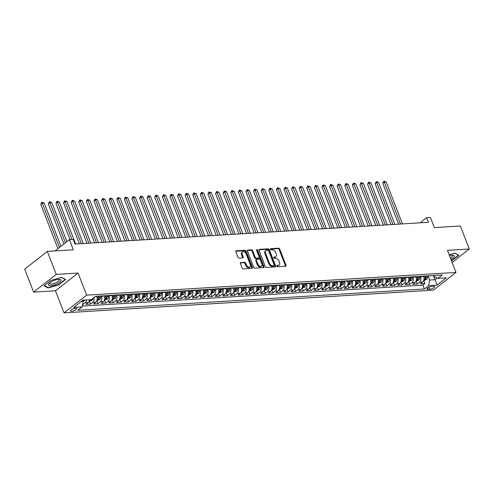 <?xml version="1.0" encoding="UTF-8"?>
<svg xmlns="http://www.w3.org/2000/svg" width="494" height="494" viewBox="0 0 494 494"><rect width="100%" height="100%" fill="white"/><g stroke="black" fill="none" stroke-linecap="round" stroke-linejoin="round"><path stroke-width="0.74" d="M276.93 266.13A0.716 0.475 51.9 0 0 277.702 266.729L285.625 266.241A1.019 0.679 51.9 0 0 285.909 266.143A1.019 0.679 51.9 0 0 286.02 265.297L279.715 249.038A1.019 0.679 51.9 0 0 278.622 248.179L270.693 248.667A0.716 0.475 51.9 0 0 271.187 249.933L272.213 249.871A3.26 2.167 51.9 0 1 275.72 252.613L276.245 253.965A3.26 2.167 51.9 0 1 275.868 256.682A3.26 2.167 51.9 0 1 274.979 257.004L273.954 257.065A0.716 0.475 51.9 0 0 274.442 258.331L275.467 258.269A3.26 2.167 51.9 0 1 278.974 261.011L279.505 262.37A3.26 2.167 51.9 0 1 279.129 265.08A3.26 2.167 51.9 0 1 278.233 265.402L277.208 265.463A0.716 0.475 51.9 0 0 276.93 266.13M71.642 311.294A3.322 1.037 158.8 0 0 75.113 310.201A3.322 1.037 158.8 0 0 76.7 308.559A3.322 1.037 158.8 0 0 75.557 308.225A3.322 1.037 158.8 0 0 72.087 309.318A3.322 1.037 158.8 0 0 70.5 310.961A3.322 1.037 158.8 0 0 71.642 311.294M240.745 262.487A1.019 0.679 51.9 0 0 240.467 262.586A1.019 0.679 51.9 0 0 240.35 263.432L242.122 267.995A1.019 0.679 51.9 0 0 243.215 268.853L252.02 268.31A1.019 0.679 51.9 0 0 252.298 268.211A1.019 0.679 51.9 0 0 252.415 267.359L246.111 251.106A1.019 0.679 51.9 0 0 245.012 250.248L236.212 250.791A1.019 0.679 51.9 0 0 235.934 250.89A1.019 0.679 51.9 0 0 235.817 251.736L237.954 257.244A1.019 0.679 51.9 0 0 239.047 258.103L242.813 257.874A1.019 0.679 51.9 0 0 243.091 257.769A1.019 0.679 51.9 0 0 243.209 256.923L242.153 254.194A2.729 1.809 51.9 0 1 242.461 251.921A2.729 1.809 51.9 0 1 246.142 253.947L250.291 264.648A2.729 1.809 51.9 0 1 249.983 266.914A2.729 1.809 51.9 0 1 246.302 264.895L245.611 263.111A1.019 0.679 51.9 0 0 244.511 262.252L240.306 262.833M452.146 262.456L469.3 249.001L460.377 225.999L434.35 227.604L430.422 217.484L426.625 217.712L428.409 222.312L74.995 244.042L73.211 239.442L69.413 239.676L55.075 250.921M56.23 274.398L33.623 292.127L55.47 290.787L78.077 273.052L56.23 274.398L47.307 251.397L73.34 249.797L69.413 239.676M78.077 273.052L86.641 295.134L456.011 272.429L433.405 290.157L64.035 312.869L86.641 295.134M469.3 249.001L447.447 250.347L456.011 272.429M265.321 266.569A1.019 0.679 51.9 0 0 266.414 267.427L275.22 266.884A1.019 0.679 51.9 0 0 275.498 266.785A1.019 0.679 51.9 0 0 275.615 265.933L269.31 249.68A1.019 0.679 51.9 0 0 268.217 248.822L259.412 249.365A1.019 0.679 51.9 0 0 259.134 249.464A1.019 0.679 51.9 0 0 259.017 250.31L265.321 266.569M263.617 267.594L254.818 268.137A1.019 0.679 51.9 0 1 253.718 267.279L247.414 251.026A1.019 0.679 51.9 0 1 247.531 250.174A1.019 0.679 51.9 0 1 247.809 250.075L251.576 249.847A1.019 0.679 51.9 0 1 252.675 250.699L255.231 257.294A1.019 0.679 51.9 0 0 256.33 258.152L258.825 257.998A1.019 0.679 51.9 0 0 259.103 257.899A1.019 0.679 51.9 0 0 259.22 257.047L256.559 250.186A0.716 0.475 51.9 0 1 257.602 250.118L264.018 266.649A1.019 0.679 51.9 0 1 263.901 267.495A1.019 0.679 51.9 0 1 263.617 267.594M33.623 292.127L24.7 269.125L47.307 251.397M82.529 304.57L82.93 304.545L82.659 303.853M86.53 299.957A4.156 2.822 86.5 0 1 85.159 302.797L88.198 302.612L85.968 304.36L90.526 304.082L89.389 301.136M94.027 297.586A4.156 2.822 86.5 0 1 92.761 302.328L95.799 302.143L93.57 303.89L98.127 303.612L96.991 300.673M101.258 295.962L101.375 296.264A4.156 2.822 86.5 0 1 100.356 301.865L103.4 301.673L101.171 303.427L105.728 303.143L104.586 300.204M108.859 295.492L108.976 295.801A4.156 2.822 86.5 0 1 107.958 301.396L111.002 301.21L108.766 302.958L113.33 302.68L112.187 299.735M116.454 295.023L116.578 295.332A4.156 2.822 86.5 0 1 115.559 300.926L118.597 300.741L116.368 302.489L120.931 302.211L119.789 299.271M124.056 294.56L124.173 294.862A4.156 2.822 86.5 0 1 123.16 300.463L126.198 300.272L123.969 302.025L128.526 301.741L127.39 298.802M131.657 294.091L131.775 294.399A4.156 2.822 86.5 0 1 130.762 299.994L133.8 299.809L131.571 301.556L136.128 301.278L134.992 298.333M139.259 293.621L139.376 293.93A4.156 2.822 86.5 0 1 138.357 299.525L141.401 299.339L139.172 301.087L143.729 300.809L142.587 297.87M146.86 293.158L146.977 293.461A4.156 2.822 86.5 0 1 145.958 299.061L149.003 298.87L146.767 300.624L151.331 300.34L150.188 297.4M154.455 292.689L154.579 292.998A4.156 2.822 86.5 0 1 153.56 298.592L156.598 298.407L154.369 300.154L158.932 299.877L157.79 296.931M162.057 292.22L162.174 292.528A4.156 2.822 86.5 0 1 161.161 298.123L164.199 297.938L161.97 299.685L166.527 299.407L165.391 296.468M169.658 291.756L169.775 292.059A4.156 2.822 86.5 0 1 168.763 297.66L171.801 297.468L169.572 299.222L174.129 298.938L172.993 295.999M177.26 291.287L177.377 291.596A4.156 2.822 86.5 0 1 176.358 297.19L179.402 297.005L177.173 298.753L181.73 298.475L180.588 295.529M184.861 290.818L184.978 291.127A4.156 2.822 86.5 0 1 183.959 296.721L187.004 296.536L184.768 298.283L189.332 298.006L188.189 295.066M192.456 290.355L192.58 290.657A4.156 2.822 86.5 0 1 191.561 296.258L194.599 296.067L192.37 297.82L196.933 297.536L195.791 294.597M200.058 289.885L200.175 290.194A4.156 2.822 86.5 0 1 199.162 295.789L202.2 295.603L199.971 297.351L204.528 297.073L203.392 294.128M207.659 289.416L207.776 289.725A4.156 2.822 86.5 0 1 206.764 295.319L209.802 295.134L207.573 296.882L212.13 296.604L210.994 293.664M215.261 288.953L215.378 289.256A4.156 2.822 86.5 0 1 214.359 294.856L217.403 294.665L215.174 296.419L219.731 296.134L218.589 293.195M222.862 288.484L222.979 288.792A4.156 2.822 86.5 0 1 221.96 294.387L225.005 294.202L222.769 295.949L227.333 295.671L226.19 292.726M230.457 288.014L230.581 288.323A4.156 2.822 86.5 0 1 229.562 293.918L232.6 293.732L230.371 295.48L234.934 295.202L233.792 292.263M238.059 287.551L238.182 287.854A4.156 2.822 86.5 0 1 237.163 293.455L240.201 293.263L237.972 295.017L242.535 294.733L241.393 291.793M245.66 287.082L245.777 287.391A4.156 2.822 86.5 0 1 244.765 292.985L247.803 292.8L245.574 294.548L250.131 294.27L248.995 291.324M253.261 286.613L253.379 286.921A4.156 2.822 86.5 0 1 252.36 292.516L255.404 292.331L253.175 294.078L257.732 293.8L256.59 290.861M260.863 286.149L260.98 286.452A4.156 2.822 86.5 0 1 259.961 292.053L263.006 291.861L260.77 293.615L265.334 293.331L264.191 290.392M268.458 285.68L268.582 285.989A4.156 2.822 86.5 0 1 267.563 291.584L270.601 291.398L268.372 293.146L272.935 292.868L271.793 289.922M276.06 285.211L276.183 285.52A4.156 2.822 86.5 0 1 275.164 291.114L278.202 290.929L275.973 292.676L280.536 292.399L279.394 289.459M283.661 284.748L283.778 285.05A4.156 2.822 86.5 0 1 282.766 290.651L285.804 290.46L283.575 292.213L288.132 291.929L286.995 288.99M291.262 284.278L291.38 284.587A4.156 2.822 86.5 0 1 290.361 290.182L293.405 289.997L291.176 291.744L295.733 291.466L294.591 288.521M298.864 283.809L298.981 284.118A4.156 2.822 86.5 0 1 297.962 289.712L301.007 289.527L298.771 291.275L303.335 290.997L302.192 288.058M306.459 283.346L306.583 283.649A4.156 2.822 86.5 0 1 305.564 289.249L308.602 289.058L306.373 290.812L310.936 290.528L309.794 287.588M314.061 282.877L314.184 283.186A4.156 2.822 86.5 0 1 313.165 288.78L316.203 288.595L313.974 290.342L318.537 290.064L317.395 287.119M321.662 282.407L321.779 282.716A4.156 2.822 86.5 0 1 320.767 288.311L323.805 288.126L321.575 289.873L326.133 289.595L324.996 286.656M329.263 281.944L329.381 282.247A4.156 2.822 86.5 0 1 328.362 287.848L331.406 287.656L329.177 289.41L333.734 289.126L332.592 286.187M336.865 281.475L336.982 281.784A4.156 2.822 86.5 0 1 335.963 287.378L339.008 287.193L336.772 288.941L341.335 288.663L340.193 285.717M344.46 281.006L344.584 281.314A4.156 2.822 86.5 0 1 343.565 286.909L346.603 286.724L344.374 288.471L348.937 288.193L347.795 285.254M352.061 280.543L352.185 280.845A4.156 2.822 86.5 0 1 351.166 286.446L354.204 286.254L351.975 288.008L356.538 287.724L355.396 284.785M359.663 280.073L359.78 280.382A4.156 2.822 86.5 0 1 358.768 285.977L361.806 285.791L359.576 287.539L364.134 287.261L362.997 284.316M367.264 279.604L367.382 279.913A4.156 2.822 86.5 0 1 366.369 285.507L369.407 285.322L367.178 287.07L371.735 286.792L370.593 283.852M374.866 279.141L374.983 279.443A4.156 2.822 86.5 0 1 373.964 285.044L377.008 284.853L374.773 286.606L379.336 286.322L378.194 283.383M382.461 278.672L382.584 278.98A4.156 2.822 86.5 0 1 381.566 284.575L384.604 284.39L382.375 286.137L386.938 285.859L385.795 282.914M390.062 278.202L390.186 278.511A4.156 2.822 86.5 0 1 389.167 284.106L392.205 283.92L389.976 285.668L394.539 285.39L393.397 282.451M397.664 277.739L397.781 278.042A4.156 2.822 86.5 0 1 396.768 283.642L399.807 283.451L397.577 285.205L402.135 284.921L400.998 281.981M405.265 277.27L405.383 277.579A4.156 2.822 86.5 0 1 404.37 283.173L407.408 282.988L405.179 284.735L409.736 284.458L408.594 281.512M412.867 276.801L412.984 277.109A4.156 2.822 86.5 0 1 411.965 282.704L415.009 282.519L412.774 284.266L417.337 283.988L419.567 282.241A4.156 2.822 -93.5 0 0 420.585 276.64L420.462 276.337M416.195 281.049L417.337 283.988M95.799 302.143A4.156 2.822 -93.5 0 0 96.818 296.548L96.694 296.239M103.4 301.673A4.156 2.822 -93.5 0 0 104.413 296.079L104.296 295.77M111.002 301.21A4.156 2.822 -93.5 0 0 112.015 295.61L111.897 295.307M118.597 300.741A4.156 2.822 -93.5 0 0 119.616 295.146L119.499 294.838M126.198 300.272A4.156 2.822 -93.5 0 0 127.217 294.677L127.1 294.368M133.8 299.809A4.156 2.822 -93.5 0 0 134.819 294.208L134.695 293.905M141.401 299.339A4.156 2.822 -93.5 0 0 142.414 293.745L142.297 293.436M149.003 298.87A4.156 2.822 -93.5 0 0 150.015 293.275L149.898 292.967M156.598 298.407A4.156 2.822 -93.5 0 0 157.617 292.806L157.5 292.504M164.199 297.938A4.156 2.822 -93.5 0 0 165.218 292.343L165.101 292.034M171.801 297.468A4.156 2.822 -93.5 0 0 172.82 291.874L172.696 291.565M179.402 297.005A4.156 2.822 -93.5 0 0 180.415 291.404L180.298 291.102M187.004 296.536A4.156 2.822 -93.5 0 0 188.016 290.941L187.899 290.633M194.599 296.067A4.156 2.822 -93.5 0 0 195.618 290.472L195.501 290.163M202.2 295.603A4.156 2.822 -93.5 0 0 203.219 290.003L203.102 289.7M209.802 295.134A4.156 2.822 -93.5 0 0 210.821 289.54L210.697 289.231M217.403 294.665A4.156 2.822 -93.5 0 0 218.416 289.07L218.299 288.762M225.005 294.202A4.156 2.822 -93.5 0 0 226.017 288.601L225.9 288.298M232.6 293.732A4.156 2.822 -93.5 0 0 233.619 288.138L233.501 287.829M240.201 293.263A4.156 2.822 -93.5 0 0 241.22 287.669L241.103 287.36M247.803 292.8A4.156 2.822 -93.5 0 0 248.822 287.199L248.698 286.897M255.404 292.331A4.156 2.822 -93.5 0 0 256.417 286.736L256.3 286.427M263.006 291.861A4.156 2.822 -93.5 0 0 264.018 286.267L263.901 285.958M270.601 291.398A4.156 2.822 -93.5 0 0 271.62 285.798L271.502 285.495M278.202 290.929A4.156 2.822 -93.5 0 0 279.221 285.334L279.104 285.026M285.804 290.46A4.156 2.822 -93.5 0 0 286.823 284.865L286.699 284.556M293.405 289.997A4.156 2.822 -93.5 0 0 294.418 284.396L294.301 284.093M301.007 289.527A4.156 2.822 -93.5 0 0 302.019 283.933L301.902 283.624M308.602 289.058A4.156 2.822 -93.5 0 0 309.621 283.463L309.503 283.155M316.203 288.595A4.156 2.822 -93.5 0 0 317.222 282.994L317.105 282.692M323.805 288.126A4.156 2.822 -93.5 0 0 324.824 282.531L324.7 282.222M331.406 287.656A4.156 2.822 -93.5 0 0 332.419 282.062L332.301 281.753M339.008 287.193A4.156 2.822 -93.5 0 0 340.02 281.592L339.903 281.29M346.603 286.724A4.156 2.822 -93.5 0 0 347.622 281.129L347.504 280.82M354.204 286.254A4.156 2.822 -93.5 0 0 355.223 280.66L355.106 280.351M361.806 285.791A4.156 2.822 -93.5 0 0 362.824 280.191L362.701 279.888M369.407 285.322A4.156 2.822 -93.5 0 0 370.42 279.728L370.302 279.419M377.008 284.853A4.156 2.822 -93.5 0 0 378.021 279.258L377.904 278.949M384.604 284.39A4.156 2.822 -93.5 0 0 385.623 278.789L385.505 278.486M392.205 283.92A4.156 2.822 -93.5 0 0 393.224 278.326L393.107 278.017M399.807 283.451A4.156 2.822 -93.5 0 0 400.825 277.856L400.702 277.548M407.408 282.988A4.156 2.822 -93.5 0 0 408.421 277.387L408.303 277.085M415.009 282.519A4.156 2.822 -93.5 0 0 416.022 276.924L415.905 276.615M433.541 286.261L431.867 286.366A3.217 1 158.8 0 0 428.508 287.428A3.217 1 158.8 0 0 426.97 289.015A3.217 1 158.8 0 0 428.082 289.336L429.749 289.237A3.217 1 158.8 0 0 433.115 288.175A3.217 1 158.8 0 0 434.646 286.582A3.217 1 158.8 0 0 433.541 286.261M81.393 301.451L83.115 301.346L82.097 306.941L77.817 310.294L424.389 288.99L428.669 285.637L429.681 280.036L428.063 275.868M82.097 306.941L73.736 307.453L83.023 300.173L91.384 299.654L95.663 296.301L442.229 274.997L437.956 278.35L446.317 277.838L437.029 285.124L428.669 285.637M82.257 306.07L422.889 285.124L424.939 283.519L420.375 283.803L422.605 282.049A4.156 2.822 -93.5 0 0 423.624 276.455L423.506 276.146M411.965 282.704L409.736 284.458M404.37 283.173L402.135 284.921M396.768 283.642L394.539 285.39M389.167 284.106L386.938 285.859M381.566 284.575L379.336 286.322M373.964 285.044L371.735 286.792M366.369 285.507L364.134 287.261M358.768 285.977L356.538 287.724M351.166 286.446L348.937 288.193M343.565 286.909L341.335 288.663M335.963 287.378L333.734 289.126M328.362 287.848L326.133 289.595M320.767 288.311L318.537 290.064M313.165 288.78L310.936 290.528M305.564 289.249L303.335 290.997M297.962 289.712L295.733 291.466M290.361 290.182L288.132 291.929M282.766 290.651L280.536 292.399M275.164 291.114L272.935 292.868M267.563 291.584L265.334 293.331M259.961 292.053L257.732 293.8M252.36 292.516L250.131 294.27M244.765 292.985L242.535 294.733M237.163 293.455L234.934 295.202M229.562 293.918L227.333 295.671M221.96 294.387L219.731 296.134M214.359 294.856L212.13 296.604M206.764 295.319L204.528 297.073M199.162 295.789L196.933 297.536M191.561 296.258L189.332 298.006M183.959 296.721L181.73 298.475M176.358 297.19L174.129 298.938M168.763 297.66L166.527 299.407M161.161 298.123L158.932 299.877M153.56 298.592L151.331 300.34M145.958 299.061L143.729 300.809M138.357 299.525L136.128 301.278M130.762 299.994L128.526 301.741M123.16 300.463L120.931 302.211M115.559 300.926L113.33 302.68M107.958 301.396L105.728 303.143M100.356 301.865L98.127 303.612M92.761 302.328L90.526 304.082M85.159 302.797L82.93 304.545M83.115 301.346L82.745 300.389M429.681 280.036L435.004 279.709L437.184 277.999M433.386 275.541L437.029 285.124M433.67 275.522L434.084 276.591L437.956 278.35M55.47 290.787L64.035 312.869M426.625 217.712L420.104 222.825M423.796 280.58L424.939 283.519M422.889 285.124L424.389 288.99M88.198 302.612A4.156 2.822 -93.5 0 0 89.568 299.772M451.522 260.844L458.852 255.355L454.925 253.138L449.182 254.805M44.065 285.779L47.998 287.996L58.737 284.871L65.541 279.536L61.614 277.313L50.876 280.438L44.065 285.779M451.924 260.381L452.047 260.696M58.613 284.563L58.737 284.871M47.782 287.446L47.998 287.996M276.881 265.926L277.622 265.883A3.26 2.167 51.9 0 0 278.517 265.562L279.129 265.08M275.868 256.682L275.257 257.158A3.26 2.167 51.9 0 1 274.368 257.485L273.627 257.528M285.483 266.254A1.019 0.679 51.9 0 0 285.415 265.772L279.104 249.519A1.019 0.679 51.9 0 0 278.011 248.661L270.366 249.13M275.078 266.89A1.019 0.679 51.9 0 0 275.004 266.414L268.699 250.155A1.019 0.679 51.9 0 0 267.606 249.303L258.942 249.834M273.911 265.667A0.716 0.475 51.9 0 0 274.189 265.006L268.65 250.736A0.716 0.475 51.9 0 0 267.884 250.137L266.803 250.205A3.26 2.167 51.9 0 0 265.908 250.526A3.26 2.167 51.9 0 0 265.537 253.237L269.316 262.993A3.26 2.167 51.9 0 0 272.83 265.735L273.911 265.667L273.299 266.149A0.716 0.475 51.9 0 0 273.608 265.908M265.908 250.526L265.297 251.008A3.26 2.167 51.9 0 0 264.926 253.718L265.537 253.237M273.299 266.149L272.219 266.217A3.26 2.167 51.9 0 1 268.705 263.475L264.926 253.718M247.34 250.544L250.964 250.322L251.576 249.847M259.103 257.899L258.498 258.374A1.019 0.679 51.9 0 1 258.214 258.479L255.719 258.628A1.019 0.679 51.9 0 1 254.62 257.775L252.064 251.18A1.019 0.679 51.9 0 0 250.964 250.322M263.475 267.606A1.019 0.679 51.9 0 0 263.407 267.124L256.991 250.6A0.716 0.475 51.9 0 0 256.528 250.069M257.887 264.136A2.729 1.809 51.9 0 0 261.561 266.155A2.729 1.809 51.9 0 0 261.876 263.889L260.412 260.122A1.019 0.679 51.9 0 0 259.319 259.264L256.818 259.418A1.019 0.679 51.9 0 0 256.54 259.517A1.019 0.679 51.9 0 0 256.423 260.363L257.887 264.136L257.275 264.611A2.729 1.809 51.9 0 0 260.949 266.637L261.561 266.155M256.54 259.517L255.929 259.998A1.019 0.679 51.9 0 0 255.812 260.844L256.423 260.363M257.275 264.611L255.812 260.844M249.983 266.914L249.371 267.396A2.729 1.809 51.9 0 1 245.691 265.371L244.999 263.586A1.019 0.679 51.9 0 0 243.9 262.734L240.275 262.956M242.461 251.921L241.856 252.403A2.729 1.809 51.9 0 0 241.541 254.669L242.153 254.194M242.671 257.88A1.019 0.679 51.9 0 0 242.597 257.405L241.541 254.669M251.878 268.316A1.019 0.679 51.9 0 0 251.804 267.841L245.499 251.582A1.019 0.679 51.9 0 0 244.4 250.73L235.743 251.261M423.642 280.592L426.625 279.524A2.754 1.871 -93.5 0 0 427.52 277.072L427.471 275.905M423.691 276.634L423.667 276.14M402.449 223.912L386.166 181.934L384.264 182.051L382.739 183.249L398.602 224.146M425.112 276.047L425.161 277.214A2.754 1.871 86.5 0 1 424.679 279.196L425.593 279.141A2.754 1.871 -93.5 0 0 426.075 277.159L426.026 275.992M382.739 183.249L383.912 181.181L400.548 224.029M383.912 181.181L386.166 181.934M450.917 259.294A6.749 2.099 158.8 0 0 452.794 255.17A6.749 2.099 158.8 0 0 452.016 255.176A6.749 2.099 158.8 0 0 449.491 255.614M450.392 257.936A5.113 1.593 158.8 0 0 452.485 255.608A5.113 1.593 158.8 0 0 451.917 255.182M454.758 253.181L458.451 255.268L451.417 260.566M57.026 283.766A6.749 2.099 158.8 0 0 59.484 279.351A6.749 2.099 158.8 0 0 52.444 281.179A6.749 2.099 158.8 0 0 49.122 283.371A6.749 2.099 158.8 0 0 50.005 285.594A6.749 2.099 158.8 0 0 57.026 283.766M49.777 282.79A5.113 1.593 158.8 0 0 49.647 283.482A5.113 1.593 158.8 0 0 56.143 282.611A5.113 1.593 158.8 0 0 59.175 279.783A5.113 1.593 158.8 0 0 58.607 279.363M61.447 277.362L65.14 279.45L58.539 284.624L48.14 287.644L44.386 285.526M416.041 281.055L419.023 279.993A2.754 1.871 -93.5 0 0 419.919 277.535L419.869 276.368M416.09 277.103L416.072 276.603M394.848 224.381L378.565 182.403L376.663 182.521L375.137 183.719L391.001 224.616M417.51 276.517L417.56 277.684A2.754 1.871 86.5 0 1 417.084 279.66L417.992 279.604A2.754 1.871 -93.5 0 0 418.474 277.628L418.424 276.461M375.137 183.719L376.311 181.65L392.946 224.492M376.311 181.65L378.565 182.403M408.439 281.524L411.422 280.456A2.754 1.871 -93.5 0 0 412.317 278.005L412.268 276.838M408.489 277.566L408.47 277.072M387.247 224.844L370.963 182.873L369.067 182.99L367.536 184.188L383.4 225.085M409.915 276.986L409.964 278.147A2.754 1.871 86.5 0 1 409.483 280.129L410.391 280.073A2.754 1.871 -93.5 0 0 410.872 278.091L410.823 276.93M367.536 184.188L368.715 182.113L385.345 224.961M368.715 182.113L370.963 182.873M400.844 281.994L403.82 280.925A2.754 1.871 -93.5 0 0 404.716 278.474L404.666 277.307M400.887 278.036L400.869 277.542M379.645 225.313L363.368 183.336L361.466 183.453L359.935 184.651L375.798 225.548M402.314 277.449L402.363 278.616A2.754 1.871 86.5 0 1 401.881 280.598L402.795 280.543A2.754 1.871 -93.5 0 0 403.277 278.56L403.221 277.393M359.935 184.651L361.114 182.582L377.743 225.431M361.114 182.582L363.368 183.336M393.243 282.457L396.225 281.395A2.754 1.871 -93.5 0 0 397.12 278.937L397.071 277.77M393.292 278.505L393.267 278.005M372.044 225.783L355.766 183.805L353.865 183.922L352.339 185.12L368.203 226.017M394.712 277.918L394.762 279.085A2.754 1.871 86.5 0 1 394.28 281.061L395.194 281.006A2.754 1.871 -93.5 0 0 395.675 279.03L395.626 277.863M352.339 185.12L353.513 183.052L370.148 225.894M353.513 183.052L355.766 183.805M385.641 282.926L388.624 281.858A2.754 1.871 -93.5 0 0 389.519 279.406L389.47 278.239M385.691 278.968L385.666 278.474M364.449 226.246L348.165 184.274L346.263 184.392L344.738 185.59L360.601 226.487M387.111 278.388L387.16 279.548A2.754 1.871 86.5 0 1 386.679 281.531L387.592 281.475A2.754 1.871 -93.5 0 0 388.074 279.493L388.025 278.332M344.738 185.59L345.911 183.515L362.547 226.363M345.911 183.515L348.165 184.274M378.04 283.395L381.022 282.327A2.754 1.871 -93.5 0 0 381.918 279.876L381.868 278.709M378.089 279.437L378.071 278.943M356.847 226.715L340.564 184.737L338.662 184.855L337.136 186.053L353 226.95M379.509 278.851L379.559 280.018A2.754 1.871 86.5 0 1 379.083 282L379.991 281.944A2.754 1.871 -93.5 0 0 380.473 279.962L380.423 278.795M337.136 186.053L338.31 183.984L354.945 226.832M338.31 183.984L340.564 184.737M370.438 283.859L373.421 282.796A2.754 1.871 -93.5 0 0 374.316 280.339L374.267 279.172M370.488 279.907L370.469 279.406M349.246 227.184L332.962 185.207L331.066 185.324L329.535 186.522L345.399 227.419M371.914 279.32L371.963 280.487A2.754 1.871 86.5 0 1 371.482 282.463L372.39 282.407A2.754 1.871 -93.5 0 0 372.871 280.431L372.822 279.264M329.535 186.522L330.714 184.453L347.344 227.296M330.714 184.453L332.962 185.207M362.843 284.328L365.819 283.26A2.754 1.871 -93.5 0 0 366.715 280.808L366.665 279.641M362.886 280.37L362.868 279.876M341.644 227.648L325.367 185.676L323.465 185.793L321.934 186.991L337.797 227.888M364.313 279.789L364.362 280.95A2.754 1.871 86.5 0 1 363.88 282.932L364.794 282.877A2.754 1.871 -93.5 0 0 365.276 280.895L365.22 279.734M321.934 186.991L323.113 184.917L339.742 227.765M323.113 184.917L325.367 185.676M355.242 284.797L358.224 283.729A2.754 1.871 -93.5 0 0 359.119 281.277L359.07 280.11M355.291 280.839L355.266 280.345M334.043 228.117L317.766 186.139L315.864 186.257L314.338 187.454L330.202 228.352M356.711 280.252L356.761 281.419A2.754 1.871 86.5 0 1 356.279 283.402L357.193 283.346A2.754 1.871 -93.5 0 0 357.675 281.364L357.625 280.197M314.338 187.454L315.512 185.386L332.147 228.234M315.512 185.386L317.766 186.139M347.64 285.26L350.623 284.198A2.754 1.871 -93.5 0 0 351.518 281.741L351.469 280.573M347.69 281.308L347.665 280.808M326.448 228.586L310.164 186.609L308.262 186.726L306.737 187.924L322.601 228.821M349.11 280.722L349.159 281.889A2.754 1.871 86.5 0 1 348.678 283.865L349.591 283.809A2.754 1.871 -93.5 0 0 350.073 281.833L350.024 280.666M306.737 187.924L307.91 185.855L324.546 228.697M307.91 185.855L310.164 186.609M340.039 285.73L343.021 284.661A2.754 1.871 -93.5 0 0 343.917 282.21L343.867 281.043M340.088 281.771L340.07 281.277M318.846 229.049L302.563 187.078L300.661 187.195L299.136 188.393L314.999 229.29M341.508 281.191L341.558 282.352A2.754 1.871 86.5 0 1 341.082 284.334L341.99 284.278A2.754 1.871 -93.5 0 0 342.472 282.296L342.422 281.135M299.136 188.393L300.309 186.318L316.944 229.167M300.309 186.318L302.563 187.078M332.437 286.199L335.42 285.131A2.754 1.871 -93.5 0 0 336.315 282.679L336.266 281.512M332.487 282.241L332.468 281.747M311.245 229.519L294.961 187.541L293.066 187.658L291.534 188.856L307.398 229.753M333.913 281.654L333.963 282.821A2.754 1.871 86.5 0 1 333.481 284.803L334.389 284.748A2.754 1.871 -93.5 0 0 334.87 282.766L334.821 281.599M291.534 188.856L292.714 186.788L309.343 229.636M292.714 186.788L294.961 187.541M324.842 286.662L327.818 285.6A2.754 1.871 -93.5 0 0 328.714 283.142L328.664 281.975M324.885 282.71L324.867 282.21M303.643 229.988L287.366 188.01L285.464 188.128L283.933 189.326L299.796 230.223M326.312 282.123L326.361 283.29A2.754 1.871 86.5 0 1 325.879 285.266L326.793 285.211A2.754 1.871 -93.5 0 0 327.275 283.235L327.219 282.068M283.933 189.326L285.112 187.257L301.741 230.099M285.112 187.257L287.366 188.01M317.241 287.131L320.223 286.063A2.754 1.871 -93.5 0 0 321.119 283.612L321.069 282.445M317.29 283.173L317.265 282.679M296.042 230.451L279.765 188.48L277.863 188.597L276.337 189.795L292.201 230.692M318.71 282.593L318.76 283.754A2.754 1.871 86.5 0 1 318.278 285.736L319.192 285.68A2.754 1.871 -93.5 0 0 319.674 283.698L319.624 282.537M276.337 189.795L277.511 187.72L294.146 230.568M277.511 187.72L279.765 188.48M309.639 287.601L312.622 286.532A2.754 1.871 -93.5 0 0 313.517 284.081L313.468 282.914M309.689 283.642L309.664 283.148M288.447 230.92L272.163 188.943L270.261 189.06L268.736 190.258L284.6 231.155M311.109 283.056L311.158 284.223A2.754 1.871 86.5 0 1 310.677 286.205L311.591 286.149A2.754 1.871 -93.5 0 0 312.072 284.167L312.023 283M268.736 190.258L269.909 188.189L286.545 231.038M269.909 188.189L272.163 188.943M302.038 288.064L305.02 287.002A2.754 1.871 -93.5 0 0 305.916 284.544L305.866 283.377M302.087 284.112L302.069 283.612M280.845 231.39L264.562 189.412L262.66 189.529L261.135 190.727L276.998 231.624M303.507 283.525L303.557 284.692A2.754 1.871 86.5 0 1 303.081 286.668L303.989 286.613A2.754 1.871 -93.5 0 0 304.471 284.637L304.421 283.47M261.135 190.727L262.308 188.659L278.943 231.501M262.308 188.659L264.562 189.412M294.436 288.533L297.419 287.465A2.754 1.871 -93.5 0 0 298.314 285.013L298.265 283.846M294.486 284.575L294.467 284.081M273.244 231.853L256.96 189.881L255.065 189.999L253.533 191.197L269.397 232.094M295.912 283.994L295.962 285.155A2.754 1.871 86.5 0 1 295.48 287.138L296.388 287.082A2.754 1.871 -93.5 0 0 296.869 285.1L296.82 283.939M253.533 191.197L254.713 189.122L271.342 231.97M254.713 189.122L256.96 189.881M286.841 289.002L289.817 287.934A2.754 1.871 -93.5 0 0 290.713 285.483L290.663 284.316M286.884 285.044L286.866 284.55M265.642 232.322L249.365 190.344L247.463 190.462L245.932 191.66L261.795 232.557M288.311 284.458L288.36 285.625A2.754 1.871 86.5 0 1 287.879 287.607L288.792 287.551A2.754 1.871 -93.5 0 0 289.274 285.569L289.218 284.402M245.932 191.66L247.111 189.591L263.74 232.439M247.111 189.591L249.365 190.344M279.24 289.465L282.222 288.403A2.754 1.871 -93.5 0 0 283.118 285.946L283.068 284.779M279.289 285.513L279.264 285.013M258.041 232.791L241.764 190.814L239.862 190.931L238.336 192.129L254.2 233.026M280.709 284.927L280.759 286.094A2.754 1.871 86.5 0 1 280.277 288.07L281.191 288.014A2.754 1.871 -93.5 0 0 281.673 286.038L281.623 284.871M238.336 192.129L239.51 190.06L256.145 232.902M239.51 190.06L241.764 190.814M271.638 289.935L274.621 288.867A2.754 1.871 -93.5 0 0 275.516 286.415L275.467 285.248M271.688 285.977L271.663 285.483M250.446 233.254L234.162 191.283L232.26 191.4L230.735 192.598L246.599 233.495M273.108 285.396L273.157 286.557A2.754 1.871 86.5 0 1 272.676 288.539L273.59 288.484A2.754 1.871 -93.5 0 0 274.071 286.501L274.022 285.341M230.735 192.598L231.908 190.523L248.544 233.372M231.908 190.523L234.162 191.283M264.037 290.404L267.019 289.336A2.754 1.871 -93.5 0 0 267.915 286.884L267.865 285.717M264.086 286.446L264.068 285.952M242.844 233.724L226.561 191.746L224.659 191.863L223.134 193.061L238.997 233.958M265.506 285.859L265.556 287.026A2.754 1.871 86.5 0 1 265.08 289.009L265.988 288.953A2.754 1.871 -93.5 0 0 266.47 286.971L266.42 285.804M223.134 193.061L224.307 190.993L240.942 233.841M224.307 190.993L226.561 191.746M256.435 290.867L259.418 289.805A2.754 1.871 -93.5 0 0 260.313 287.347L260.264 286.18M256.485 286.915L256.466 286.415M235.243 234.193L218.959 192.215L217.064 192.333L215.532 193.531L231.396 234.428M257.911 286.329L257.961 287.496A2.754 1.871 86.5 0 1 257.479 289.472L258.387 289.416A2.754 1.871 -93.5 0 0 258.868 287.44L258.819 286.273M215.532 193.531L216.712 191.462L233.341 234.304M216.712 191.462L218.959 192.215M248.84 291.337L251.817 290.268A2.754 1.871 -93.5 0 0 252.712 287.817L252.662 286.65M248.883 287.378L248.865 286.884M227.641 234.656L211.358 192.685L209.462 192.802L207.931 194L223.794 234.891M250.31 286.798L250.359 287.959A2.754 1.871 86.5 0 1 249.878 289.941L250.791 289.885A2.754 1.871 -93.5 0 0 251.273 287.903L251.218 286.742M207.931 194L209.11 191.925L225.739 234.774M209.11 191.925L211.358 192.685M241.239 291.806L244.221 290.738A2.754 1.871 -93.5 0 0 245.117 288.286L245.061 287.119M241.288 287.848L241.263 287.354M220.04 235.125L203.763 193.148L201.861 193.265L200.336 194.463L216.199 235.36M242.708 287.261L242.758 288.428A2.754 1.871 86.5 0 1 242.276 290.41L243.19 290.355A2.754 1.871 -93.5 0 0 243.672 288.373L243.622 287.205M200.336 194.463L201.509 192.394L218.144 235.243M201.509 192.394L203.763 193.148M233.637 292.269L236.62 291.207A2.754 1.871 -93.5 0 0 237.515 288.749L237.466 287.582M233.687 288.317L233.662 287.817M212.445 235.595L196.161 193.617L194.259 193.734L192.734 194.932L208.598 235.829M235.107 287.73L235.156 288.897A2.754 1.871 86.5 0 1 234.675 290.873L235.589 290.818A2.754 1.871 -93.5 0 0 236.07 288.842L236.021 287.675M192.734 194.932L193.907 192.864L210.543 235.706M193.907 192.864L196.161 193.617M226.036 292.738L229.018 291.67A2.754 1.871 -93.5 0 0 229.914 289.218L229.864 288.051M226.085 288.78L226.061 288.286M204.843 236.058L188.56 194.086L186.658 194.198L185.133 195.402L200.996 236.293M227.506 288.2L227.555 289.361A2.754 1.871 86.5 0 1 227.079 291.343L227.987 291.287A2.754 1.871 -93.5 0 0 228.469 289.305L228.419 288.144M185.133 195.402L186.306 193.327L202.941 236.175M186.306 193.327L188.56 194.086M218.434 293.208L221.417 292.139A2.754 1.871 -93.5 0 0 222.312 289.688L222.263 288.521M218.484 289.249L218.465 288.755M197.242 236.527L180.958 194.55L179.063 194.667L177.531 195.865L193.395 236.762M219.91 288.663L219.96 289.83A2.754 1.871 86.5 0 1 219.478 291.812L220.386 291.756A2.754 1.871 -93.5 0 0 220.867 289.774L220.818 288.607M177.531 195.865L178.711 193.796L195.34 236.645M178.711 193.796L180.958 194.55M210.839 293.671L213.816 292.609A2.754 1.871 -93.5 0 0 214.711 290.151L214.662 288.984M210.882 289.719L210.864 289.218M189.64 236.997L173.357 195.019L171.461 195.136L169.93 196.334L185.793 237.231M212.309 289.132L212.358 290.299A2.754 1.871 86.5 0 1 211.877 292.275L212.791 292.22A2.754 1.871 -93.5 0 0 213.272 290.244L213.217 289.076M169.93 196.334L171.109 194.266L187.739 237.108M171.109 194.266L173.357 195.019M203.238 294.14L206.22 293.072A2.754 1.871 -93.5 0 0 207.116 290.62L207.06 289.453M203.287 290.182L203.262 289.688M182.039 237.46L165.762 195.488L163.86 195.599L162.335 196.803L178.192 237.694M204.707 289.601L204.757 290.762A2.754 1.871 86.5 0 1 204.275 292.744L205.189 292.689A2.754 1.871 -93.5 0 0 205.671 290.707L205.621 289.546M162.335 196.803L163.508 194.729L180.143 237.577M163.508 194.729L165.762 195.488M195.636 294.609L198.619 293.541A2.754 1.871 -93.5 0 0 199.514 291.089L199.465 289.922M195.686 290.651L195.661 290.157M174.444 237.929L158.16 195.951L156.258 196.069L154.733 197.267L170.597 238.164M197.106 290.064L197.155 291.232A2.754 1.871 86.5 0 1 196.674 293.214L197.588 293.158A2.754 1.871 -93.5 0 0 198.069 291.176L198.02 290.009M154.733 197.267L155.906 195.198L172.542 238.046M155.906 195.198L158.16 195.951M188.035 295.072L191.017 294.01A2.754 1.871 -93.5 0 0 191.913 291.553L191.863 290.386M188.084 291.12L188.06 290.62M166.842 238.398L150.559 196.421L148.657 196.538L147.132 197.736L162.995 238.633M189.505 290.534L189.554 291.701A2.754 1.871 86.5 0 1 189.079 293.677L189.986 293.621A2.754 1.871 -93.5 0 0 190.468 291.645L190.418 290.478M147.132 197.736L148.305 195.667L164.94 238.509M148.305 195.667L150.559 196.421M180.434 295.542L183.416 294.473A2.754 1.871 -93.5 0 0 184.311 292.022L184.262 290.855M180.483 291.584L180.464 291.089M159.241 238.861L142.957 196.89L141.062 197.001L139.53 198.205L155.394 239.096M181.909 291.003L181.959 292.164A2.754 1.871 86.5 0 1 181.477 294.146L182.385 294.091A2.754 1.871 -93.5 0 0 182.866 292.108L182.817 290.947M139.53 198.205L140.71 196.13L157.339 238.979M140.71 196.13L142.957 196.89M172.838 296.011L175.815 294.943A2.754 1.871 -93.5 0 0 176.71 292.491L176.661 291.324M172.881 292.053L172.863 291.559M151.639 239.331L135.356 197.353L133.46 197.47L131.929 198.668L147.792 239.565M174.308 291.466L174.357 292.633A2.754 1.871 86.5 0 1 173.876 294.615L174.79 294.56A2.754 1.871 -93.5 0 0 175.271 292.578L175.216 291.411M131.929 198.668L133.108 196.6L149.738 239.448M133.108 196.6L135.356 197.353M165.237 296.474L168.219 295.412A2.754 1.871 -93.5 0 0 169.115 292.954L169.059 291.787M165.286 292.522L165.262 292.022M144.038 239.8L127.761 197.822L125.859 197.94L124.334 199.138L140.191 240.035M166.706 291.935L166.756 293.103A2.754 1.871 86.5 0 1 166.274 295.079L167.188 295.023A2.754 1.871 -93.5 0 0 167.67 293.047L167.62 291.88M124.334 199.138L125.507 197.069L142.142 239.911M125.507 197.069L127.761 197.822M157.635 296.943L160.618 295.875A2.754 1.871 -93.5 0 0 161.513 293.424L161.464 292.257M157.685 292.985L157.66 292.491M136.443 240.263L120.159 198.292L118.257 198.403L116.732 199.607L132.596 240.498M159.105 292.405L159.154 293.566A2.754 1.871 86.5 0 1 158.673 295.548L159.587 295.492A2.754 1.871 -93.5 0 0 160.068 293.51L160.019 292.349M116.732 199.607L117.905 197.532L134.541 240.38M117.905 197.532L120.159 198.292M150.034 297.413L153.017 296.344A2.754 1.871 -93.5 0 0 153.912 293.893L153.862 292.726M150.083 293.455L150.059 292.961M128.841 240.732L112.558 198.755L110.656 198.872L109.131 200.07L124.994 240.967M151.504 292.868L151.553 294.035A2.754 1.871 86.5 0 1 151.078 296.017L151.985 295.962A2.754 1.871 -93.5 0 0 152.467 293.979L152.418 292.812M109.131 200.07L110.304 198.001L126.939 240.85M110.304 198.001L112.558 198.755M142.433 297.876L145.415 296.808A2.754 1.871 -93.5 0 0 146.31 294.356L146.261 293.189M142.482 293.924L142.463 293.424M121.24 241.202L104.956 199.224L103.061 199.341L101.529 200.539L117.393 241.436M143.908 293.337L143.958 294.504A2.754 1.871 86.5 0 1 143.476 296.48L144.384 296.425A2.754 1.871 -93.5 0 0 144.865 294.449L144.816 293.282M101.529 200.539L102.709 198.471L119.338 241.313M102.709 198.471L104.956 199.224M134.837 298.345L137.814 297.277A2.754 1.871 -93.5 0 0 138.709 294.825L138.66 293.658M134.881 294.387L134.862 293.893M113.639 241.665L97.355 199.693L95.459 199.804L93.928 201.009L109.792 241.899M136.307 293.807L136.356 294.967A2.754 1.871 86.5 0 1 135.875 296.95L136.789 296.894A2.754 1.871 -93.5 0 0 137.264 294.912L137.215 293.751M93.928 201.009L95.107 198.934L111.737 241.782M95.107 198.934L97.355 199.693M127.236 298.814L130.218 297.746A2.754 1.871 -93.5 0 0 131.114 295.295L131.058 294.128M127.285 294.856L127.261 294.362M106.037 242.134L89.76 200.156L87.858 200.274L86.333 201.472L102.19 242.369M128.706 294.27L128.755 295.437A2.754 1.871 86.5 0 1 128.273 297.419L129.187 297.363A2.754 1.871 -93.5 0 0 129.669 295.381L129.619 294.214M86.333 201.472L87.506 199.403L104.141 242.251M87.506 199.403L89.76 200.156M119.634 299.278L122.617 298.209A2.754 1.871 -93.5 0 0 123.512 295.758L123.463 294.591M119.684 295.326L119.659 294.825M98.436 242.603L82.158 200.626L80.256 200.743L78.731 201.941L94.595 242.838M121.104 294.739L121.154 295.906A2.754 1.871 86.5 0 1 120.672 297.882L121.586 297.826A2.754 1.871 -93.5 0 0 122.067 295.85L122.018 294.683M78.731 201.941L79.905 199.872L96.54 242.715M79.905 199.872L82.158 200.626M112.033 299.747L115.016 298.679A2.754 1.871 -93.5 0 0 115.911 296.227L115.862 295.06M112.082 295.789L112.058 295.295M90.84 243.067L74.557 201.095L72.655 201.206L71.13 202.41L86.993 243.301M113.503 295.208L113.552 296.369A2.754 1.871 86.5 0 1 113.07 298.351L113.984 298.296A2.754 1.871 -93.5 0 0 114.466 296.314L114.417 295.153M71.13 202.41L72.303 200.336L88.939 243.184M72.303 200.336L74.557 201.095M104.432 300.216L107.414 299.148A2.754 1.871 -93.5 0 0 108.31 296.696L108.26 295.529M104.481 296.258L104.462 295.764M83.239 243.536L66.956 201.558L65.06 201.676L63.528 202.873L79.392 243.77M105.907 295.671L105.957 296.838A2.754 1.871 86.5 0 1 105.475 298.821L106.383 298.765A2.754 1.871 -93.5 0 0 106.865 296.783L106.815 295.616M63.528 202.873L64.708 200.805L81.337 243.653M64.708 200.805L66.956 201.558M96.836 300.679L99.813 299.611A2.754 1.871 -93.5 0 0 100.708 297.16L100.659 295.992M96.88 296.727L96.861 296.227M75.638 244.005L59.354 202.027L57.458 202.145L55.927 203.343L70.006 239.639M98.306 296.141L98.355 297.308A2.754 1.871 86.5 0 1 97.874 299.284L98.788 299.228A2.754 1.871 -93.5 0 0 99.263 297.252L99.214 296.085M55.927 203.343L57.106 201.274L71.951 239.516M57.106 201.274L59.354 202.027M89.235 301.149L92.217 300.08A2.754 1.871 -93.5 0 0 93.076 298.327M66.931 241.622L51.759 202.497L49.857 202.608L48.332 203.812L63.911 243.987M90.291 299.722A2.754 1.871 86.5 0 1 90.272 299.753L91.186 299.697A2.754 1.871 -93.5 0 0 91.205 299.667M48.332 203.812L49.505 201.737L65.443 242.789M49.505 201.737L51.759 202.497M83.103 301.315L84.616 300.55A2.754 1.871 -93.5 0 0 85.048 300.049M60.966 246.302L44.157 202.96L42.256 203.077L40.73 204.275L57.946 248.667M82.671 300.222L83.585 300.167A2.754 1.871 -93.5 0 0 83.603 300.136M40.73 204.275L41.904 202.207L59.478 247.469M41.904 202.207L44.157 202.96M95.225 296.641L96.818 296.548M101.375 296.264L104.413 296.079M108.976 295.801L112.015 295.61M116.578 295.332L119.616 295.146M124.173 294.862L127.217 294.677M131.775 294.399L134.819 294.208M139.376 293.93L142.414 293.745M146.977 293.461L150.015 293.275M154.579 292.998L157.617 292.806M162.174 292.528L165.218 292.343M169.775 292.059L172.82 291.874M177.377 291.596L180.415 291.404M184.978 291.127L188.016 290.941M192.58 290.657L195.618 290.472M200.175 290.194L203.219 290.003M207.776 289.725L210.821 289.54M215.378 289.256L218.416 289.07M222.979 288.792L226.017 288.601M230.581 288.323L233.619 288.138M238.182 287.854L241.22 287.669M245.777 287.391L248.822 287.199M253.379 286.921L256.417 286.736M260.98 286.452L264.018 286.267M268.582 285.989L271.62 285.798M276.183 285.52L279.221 285.334M283.778 285.05L286.823 284.865M291.38 284.587L294.418 284.396M298.981 284.118L302.019 283.933M306.583 283.649L309.621 283.463M314.184 283.186L317.222 282.994M321.779 282.716L324.824 282.531M329.381 282.247L332.419 282.062M336.982 281.784L340.02 281.592M344.584 281.314L347.622 281.129M352.185 280.845L355.223 280.66M359.78 280.382L362.824 280.191M367.382 279.913L370.42 279.728M374.983 279.443L378.021 279.258M382.584 278.98L385.623 278.789M390.186 278.511L393.224 278.326M397.781 278.042L400.825 277.856M405.383 277.579L408.421 277.387M412.984 277.109L416.022 276.924M420.585 276.64L423.624 276.455M419.567 282.241L422.605 282.049M428.959 287.193L429.749 289.237M427.576 288.033L428.082 289.336M277.622 265.883L278.233 265.402M273.645 257.312L273.954 257.065M274.368 257.485L274.979 257.004M270.385 248.914L270.693 248.667M278.011 248.661L278.622 248.179M279.104 249.519L279.715 249.038M285.415 265.772L286.02 265.297M276.899 265.71L277.208 265.463M258.967 249.711L259.412 249.365M267.606 249.303L268.217 248.822M268.699 250.155L269.31 249.68M275.004 266.414L275.615 265.933M268.705 263.475L269.316 262.993M272.219 266.217L272.83 265.735M247.371 250.421L247.809 250.075M252.064 251.18L252.675 250.699M254.62 257.775L255.231 257.294M255.719 258.628L256.33 258.152M258.214 258.479L258.825 257.998M256.991 250.6L257.602 250.118M263.407 267.124L264.018 266.649M243.9 262.734L244.511 262.252M244.999 263.586L245.611 263.111M245.691 265.371L246.302 264.895M242.597 257.405L243.209 256.923M235.768 251.137L236.212 250.791M244.4 250.73L245.012 250.248M245.499 251.582L246.111 251.106M251.804 267.841L252.415 267.359M423.901 279.715L426.575 279.548M426.075 277.159L427.52 277.072M423.877 277.295L425.161 277.214M425.13 277.937L425.593 279.141M416.3 280.178L418.974 280.018M418.474 277.628L419.919 277.535M416.275 277.758L417.56 277.684M417.529 278.406L417.992 279.604M408.699 280.648L411.372 280.481M410.872 278.091L412.317 278.005M408.674 278.227L409.964 278.147M409.927 278.875L410.391 280.073M401.097 281.117L403.771 280.95M403.277 278.56L404.716 278.474M401.072 278.696L402.363 278.616M402.326 279.338L402.795 280.543M393.496 281.58L396.176 281.419M395.675 279.03L397.12 278.937M393.471 279.159L394.762 279.085M394.725 279.808L395.194 281.006M385.9 282.049L388.574 281.883M388.074 279.493L389.519 279.406M385.876 279.629L387.16 279.548M387.129 280.277L387.592 281.475M378.299 282.519L380.973 282.352M380.473 279.962L381.918 279.876M378.274 280.098L379.559 280.018M379.528 280.74L379.991 281.944M370.698 282.982L373.371 282.821M372.871 280.431L374.316 280.339M370.673 280.561L371.963 280.487M371.926 281.209L372.39 282.407M363.096 283.451L365.77 283.284M365.276 280.895L366.715 280.808M363.071 281.03L364.362 280.95M364.325 281.679L364.794 282.877M355.495 283.92L358.175 283.754M357.675 281.364L359.119 281.277M355.47 281.5L356.761 281.419M356.724 282.142L357.193 283.346M347.899 284.383L350.573 284.223M350.073 281.833L351.518 281.741M347.875 281.963L349.159 281.889M349.128 282.611L349.591 283.809M340.298 284.853L342.972 284.686M342.472 282.296L343.917 282.21M340.273 282.432L341.558 282.352M341.527 283.081L341.99 284.278M332.697 285.322L335.37 285.155M334.87 282.766L336.315 282.679M332.672 282.901L333.963 282.821M333.925 283.544L334.389 284.748M325.095 285.785L327.769 285.625M327.275 283.235L328.714 283.142M325.071 283.365L326.361 283.29M326.324 284.013L326.793 285.211M317.494 286.254L320.174 286.088M319.674 283.698L321.119 283.612M317.469 283.834L318.76 283.754M318.723 284.482L319.192 285.68M309.899 286.724L312.572 286.557M312.072 284.167L313.517 284.081M309.874 284.303L311.158 284.223M311.127 284.945L311.591 286.149M302.297 287.187L304.971 287.026M304.471 284.637L305.916 284.544M302.272 284.766L303.557 284.692M303.526 285.415L303.989 286.613M294.696 287.656L297.369 287.489M296.869 285.1L298.314 285.013M294.671 285.236L295.962 285.155M295.925 285.884L296.388 287.082M287.094 288.126L289.768 287.959M289.274 285.569L290.713 285.483M287.07 285.705L288.36 285.625M288.323 286.347L288.792 287.551M279.493 288.589L282.173 288.428M281.673 286.038L283.118 285.946M279.468 286.168L280.759 286.094M280.722 286.816L281.191 288.014M271.898 289.058L274.571 288.891M274.071 286.501L275.516 286.415M271.873 286.637L273.157 286.557M273.126 287.286L273.59 288.484M264.296 289.527L266.97 289.361M266.47 286.971L267.915 286.884M264.271 287.107L265.556 287.026M265.525 287.749L265.988 288.953M256.695 289.99L259.369 289.83M258.868 287.44L260.313 287.347M256.67 287.57L257.961 287.496M257.924 288.218L258.387 289.416M249.093 290.46L251.767 290.293M251.273 287.903L252.712 287.817M249.069 288.039L250.359 287.959M250.322 288.687L250.791 289.885M241.492 290.929L244.172 290.762M243.672 288.373L245.117 288.286M241.467 288.508L242.758 288.428M242.721 289.151L243.19 290.355M233.897 291.392L236.57 291.232M236.07 288.842L237.515 288.749M233.872 288.971L235.156 288.897M235.125 289.62L235.589 290.818M226.295 291.861L228.969 291.695M228.469 289.305L229.914 289.218M226.271 289.441L227.555 289.361M227.524 290.089L227.987 291.287M218.694 292.331L221.368 292.164M220.867 289.774L222.312 289.688M218.669 289.91L219.96 289.83M219.923 290.552L220.386 291.756M211.092 292.794L213.766 292.633M213.272 290.244L214.711 290.151M211.068 290.373L212.358 290.299M212.321 291.022L212.791 292.22M203.491 293.263L206.171 293.096M205.671 290.707L207.116 290.62M203.466 290.843L204.757 290.762M204.72 291.491L205.189 292.689M195.896 293.732L198.569 293.566M198.069 291.176L199.514 291.089M195.871 291.312L197.155 291.232M197.125 291.954L197.588 293.158M188.294 294.196L190.968 294.035M190.468 291.645L191.913 291.553M188.27 291.775L189.554 291.701M189.523 292.423L189.986 293.621M180.693 294.665L183.367 294.498M182.866 292.108L184.311 292.022M180.668 292.244L181.959 292.164M181.922 292.893L182.385 294.091M173.091 295.134L175.765 294.967M175.271 292.578L176.71 292.491M173.067 292.714L174.357 292.633M174.32 293.356L174.79 294.56M165.49 295.597L168.17 295.437M167.67 293.047L169.115 292.954M165.465 293.177L166.756 293.103M166.719 293.825L167.188 295.023M157.895 296.067L160.569 295.9M160.068 293.51L161.513 293.424M157.87 293.646L159.154 293.566M159.124 294.294L159.587 295.492M150.293 296.536L152.967 296.369M152.467 293.979L153.912 293.893M150.269 294.115L151.553 294.035M151.522 294.757L151.985 295.962M142.692 296.999L145.366 296.838M144.865 294.449L146.31 294.356M142.667 294.578L143.958 294.504M143.921 295.227L144.384 296.425M135.09 297.468L137.764 297.302M137.264 294.912L138.709 294.825M135.066 295.048L136.356 294.967M136.319 295.696L136.789 296.894M127.489 297.938L130.169 297.771M129.669 295.381L131.114 295.295M127.464 295.517L128.755 295.437M128.718 296.159L129.187 297.363M119.894 298.401L122.568 298.24M122.067 295.85L123.512 295.758M119.869 295.98L121.154 295.906M121.123 296.628L121.586 297.826M112.292 298.87L114.966 298.703M114.466 296.314L115.911 296.227M112.268 296.449L113.552 296.369M113.521 297.098L113.984 298.296M104.691 299.339L107.365 299.173M106.865 296.783L108.31 296.696M104.666 296.919L105.957 296.838M105.92 297.561L106.383 298.765M97.09 299.802L99.763 299.642M99.263 297.252L100.708 297.16M97.065 297.382L98.355 297.308M98.318 298.03L98.788 299.228M89.488 300.272L92.168 300.105M82.856 300.679L84.567 300.574M273.491 266.081L274.102 265.599"/></g></svg>
